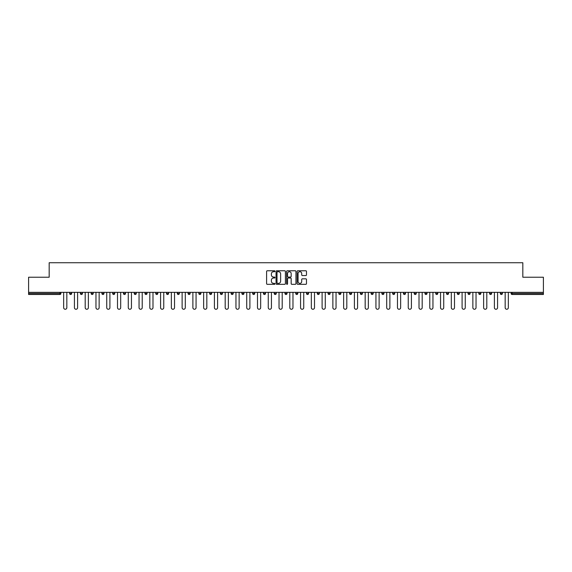 <?xml version="1.0" encoding="UTF-8"?>
<svg xmlns="http://www.w3.org/2000/svg" width="572" height="572" viewBox="0 0 572 572"><rect width="100%" height="100%" fill="white"/><g stroke="black" fill="none" stroke-linecap="round" stroke-linejoin="round"><path stroke-width="0.86" d="M274.953 271.242A0.472 0.472 0 0 0 274.481 270.77L267.281 270.77A0.679 0.679 0 0 0 266.602 271.45L266.602 283.64A0.679 0.679 0 0 0 267.281 284.32L274.481 284.32A0.472 0.472 0 0 0 274.953 283.848A0.472 0.472 0 0 0 274.481 283.369L273.552 283.369A2.166 2.166 0 0 1 271.385 281.202L271.385 280.187A2.166 2.166 0 0 1 273.552 278.021L274.481 278.021A0.472 0.472 0 0 0 274.953 277.542A0.472 0.472 0 0 0 274.481 277.07L273.552 277.07A2.166 2.166 0 0 1 271.385 274.903L271.385 273.888A2.166 2.166 0 0 1 273.552 271.714L274.481 271.714A0.472 0.472 0 0 0 274.953 271.242M305.798 275.547A0.679 0.679 0 0 0 306.478 274.867L306.478 271.45A0.679 0.679 0 0 0 305.798 270.77L297.805 270.77A0.679 0.679 0 0 0 297.125 271.45L297.125 283.64A0.679 0.679 0 0 0 297.805 284.32L305.798 284.32A0.679 0.679 0 0 0 306.478 283.64L306.478 279.508A0.679 0.679 0 0 0 305.798 278.829L302.381 278.829A0.679 0.679 0 0 0 301.701 279.508L301.701 281.56A1.809 1.809 0 0 1 299.892 283.369A1.809 1.809 0 0 1 298.076 281.56L298.076 273.53A1.809 1.809 0 0 1 299.892 271.714A1.809 1.809 0 0 1 301.701 273.53L301.701 274.867A0.679 0.679 0 0 0 302.381 275.547L305.798 275.547M28.6 292.349L28.6 277.234L49.171 277.234L49.171 262.741L522.829 262.741L522.829 277.234L543.4 277.234L543.4 292.349L28.6 292.349L28.6 293.457L59.867 293.457L59.867 292.349M285.407 271.45A0.679 0.679 0 0 0 284.727 270.77L276.734 270.77A0.679 0.679 0 0 0 276.054 271.45L276.054 283.64A0.679 0.679 0 0 0 276.734 284.32L284.727 284.32A0.679 0.679 0 0 0 285.407 283.64L285.407 271.45M287.273 270.77L295.266 270.77A0.679 0.679 0 0 1 295.946 271.45L295.946 283.64A0.679 0.679 0 0 1 295.266 284.32L291.842 284.32A0.679 0.679 0 0 1 291.169 283.64L291.169 278.693A0.679 0.679 0 0 0 290.49 278.021L288.216 278.021A0.679 0.679 0 0 0 287.544 278.693L287.544 283.848A0.472 0.472 0 0 1 287.065 284.32A0.472 0.472 0 0 1 286.593 283.848L286.593 271.45A0.679 0.679 0 0 1 287.273 270.77M60.904 292.349L60.904 293.457A1.037 1.037 0 0 1 59.867 294.487L28.6 294.487L28.6 293.457M543.4 292.349L543.4 294.487L512.133 294.487A1.037 1.037 0 0 1 511.096 293.457L511.096 292.349M71.672 292.349L71.672 293.457L69.605 293.457A1.037 1.037 0 0 0 70.635 294.487A1.037 1.037 0 0 1 69.605 293.457L69.605 292.349M59.867 294.487A1.037 1.037 0 0 0 60.904 293.457L59.867 293.457L59.867 294.487M80.373 292.349L80.373 293.457L80.373 292.349M82.439 292.349L82.439 293.457L82.439 292.349M93.207 292.349L93.207 293.457L91.141 293.457A1.037 1.037 0 0 0 92.171 294.487A1.037 1.037 0 0 1 91.141 293.457L91.141 292.349M101.909 292.349L101.909 293.457L101.909 292.349M103.975 292.349L103.975 293.457L103.975 292.349M112.677 292.349L112.677 293.457L112.677 292.349M114.743 292.349L114.743 293.457L114.743 292.349M125.511 292.349L125.511 293.457A1.037 1.037 0 0 1 124.474 294.487A1.037 1.037 0 0 1 123.445 293.457L123.445 292.349M134.213 293.457L136.279 293.457L136.279 292.349L136.279 293.457A1.037 1.037 0 0 1 135.249 294.487A1.037 1.037 0 0 1 134.213 293.457L134.213 292.349M144.981 293.457L147.047 293.457L147.047 292.349L147.047 293.457A1.037 1.037 0 0 1 146.017 294.487A1.037 1.037 0 0 1 144.981 293.457L144.981 292.349M157.815 292.349L157.815 293.457A1.037 1.037 0 0 1 156.785 294.487A1.037 1.037 0 0 1 155.748 293.457L155.748 292.349M166.516 293.457L168.583 293.457L168.583 292.349L168.583 293.457A1.037 1.037 0 0 1 167.553 294.487A1.037 1.037 0 0 1 166.516 293.457L166.516 292.349M179.351 292.349L179.351 293.457A1.037 1.037 0 0 1 178.321 294.487A1.037 1.037 0 0 1 177.284 293.457L177.284 292.349M188.052 292.349L188.052 293.457L188.052 292.349M190.126 292.349L190.126 293.457A1.037 1.037 0 0 1 189.089 294.487A1.037 1.037 0 0 1 188.052 293.457L190.126 293.457M198.82 292.349L198.82 293.457L198.82 292.349M200.894 292.349L200.894 293.457A1.037 1.037 0 0 1 199.857 294.487A1.037 1.037 0 0 1 198.82 293.457L200.894 293.457M209.588 293.457L211.661 293.457L211.661 292.349L211.661 293.457A1.037 1.037 0 0 1 210.625 294.487A1.037 1.037 0 0 1 209.588 293.457L209.588 292.349M220.356 293.457L222.429 293.457L222.429 292.349L222.429 293.457A1.037 1.037 0 0 1 221.393 294.487A1.037 1.037 0 0 1 220.356 293.457L220.356 292.349M233.197 292.349L233.197 293.457A1.037 1.037 0 0 1 232.16 294.487A1.037 1.037 0 0 1 231.124 293.457L231.124 292.349M242.928 294.487A1.037 1.037 0 0 0 243.965 293.457L243.965 292.349L243.965 293.457A1.037 1.037 0 0 1 242.928 294.487A1.037 1.037 0 0 1 241.892 293.457L241.892 292.349M254.733 292.349L254.733 293.457A1.037 1.037 0 0 1 253.696 294.487A1.037 1.037 0 0 1 252.66 293.457L252.66 292.349M265.501 292.349L265.501 293.457A1.037 1.037 0 0 1 264.464 294.487A1.037 1.037 0 0 1 263.427 293.457L263.427 292.349M274.195 292.349L274.195 293.457L274.195 292.349M276.269 292.349L276.269 293.457A1.037 1.037 0 0 1 275.232 294.487A1.037 1.037 0 0 1 274.195 293.457L276.269 293.457M284.963 292.349L284.963 293.457L284.963 292.349M287.037 292.349L287.037 293.457A1.037 1.037 0 0 1 286 294.487A1.037 1.037 0 0 1 284.963 293.457L287.037 293.457A1.037 1.037 0 0 1 286 294.487M295.731 292.349L295.731 293.457L295.731 292.349M297.805 292.349L297.805 293.457A1.037 1.037 0 0 1 296.768 294.487A1.037 1.037 0 0 1 295.731 293.457A1.037 1.037 0 0 0 296.768 294.487A1.037 1.037 0 0 0 297.805 293.457L295.731 293.457A1.037 1.037 0 0 0 296.768 294.487M306.499 292.349L306.499 293.457L306.499 292.349M308.573 292.349L308.573 293.457A1.037 1.037 0 0 1 307.536 294.487A1.037 1.037 0 0 1 306.499 293.457A1.037 1.037 0 0 0 307.536 294.487A1.037 1.037 0 0 0 308.573 293.457L306.499 293.457A1.037 1.037 0 0 0 307.536 294.487M318.304 294.487A1.037 1.037 0 0 0 319.34 293.457L319.34 292.349L319.34 293.457A1.037 1.037 0 0 1 318.304 294.487A1.037 1.037 0 0 1 317.267 293.457L317.267 292.349M330.108 292.349L330.108 293.457L328.035 293.457A1.037 1.037 0 0 0 329.072 294.487A1.037 1.037 0 0 1 328.035 293.457L328.035 292.349M340.876 292.349L340.876 293.457A1.037 1.037 0 0 1 339.839 294.487A1.037 1.037 0 0 1 338.803 293.457L338.803 292.349M349.571 292.349L349.571 293.457L349.571 292.349M351.644 292.349L351.644 293.457L351.644 292.349M362.412 292.349L362.412 293.457A1.037 1.037 0 0 1 361.375 294.487A1.037 1.037 0 0 1 360.339 293.457L360.339 292.349M373.18 292.349L373.18 293.457L371.106 293.457A1.037 1.037 0 0 0 372.143 294.487A1.037 1.037 0 0 1 371.106 293.457L371.106 292.349M383.948 292.349L383.948 293.457A1.037 1.037 0 0 1 382.911 294.487A1.037 1.037 0 0 1 381.874 293.457L381.874 292.349M394.716 292.349L394.716 293.457L392.649 293.457A1.037 1.037 0 0 0 393.679 294.487A1.037 1.037 0 0 1 392.649 293.457L392.649 292.349M405.484 292.349L405.484 293.457A1.037 1.037 0 0 1 404.447 294.487A1.037 1.037 0 0 1 403.417 293.457L403.417 292.349M416.252 292.349L416.252 293.457L414.185 293.457A1.037 1.037 0 0 0 415.215 294.487A1.037 1.037 0 0 1 414.185 293.457L414.185 292.349M427.019 292.349L427.019 293.457A1.037 1.037 0 0 1 425.983 294.487A1.037 1.037 0 0 1 424.953 293.457L424.953 292.349M437.787 292.349L437.787 293.457L435.721 293.457A1.037 1.037 0 0 0 436.751 294.487A1.037 1.037 0 0 1 435.721 293.457L435.721 292.349M448.555 292.349L448.555 293.457L446.489 293.457A1.037 1.037 0 0 0 447.526 294.487A1.037 1.037 0 0 1 446.489 293.457L446.489 292.349M459.323 292.349L459.323 293.457L457.257 293.457A1.037 1.037 0 0 0 458.294 294.487A1.037 1.037 0 0 1 457.257 293.457L457.257 292.349M470.091 292.349L470.091 293.457A1.037 1.037 0 0 1 469.061 294.487A1.037 1.037 0 0 1 468.025 293.457L468.025 292.349M478.793 293.457L480.859 293.457L480.859 292.349L480.859 293.457A1.037 1.037 0 0 1 479.829 294.487A1.037 1.037 0 0 1 478.793 293.457L478.793 292.349M491.627 292.349L491.627 293.457A1.037 1.037 0 0 1 490.597 294.487A1.037 1.037 0 0 1 489.56 293.457L489.56 292.349M502.395 292.349L502.395 293.457L500.328 293.457A1.037 1.037 0 0 0 501.365 294.487A1.037 1.037 0 0 1 500.328 293.457L500.328 292.349M70.635 294.487A1.037 1.037 0 0 0 71.672 293.457A1.037 1.037 0 0 1 70.635 294.487A1.037 1.037 0 0 1 69.605 293.457M81.403 294.487A1.037 1.037 0 0 1 80.373 293.457L82.439 293.457A1.037 1.037 0 0 1 81.403 294.487M92.171 294.487A1.037 1.037 0 0 0 93.207 293.457A1.037 1.037 0 0 1 92.171 294.487A1.037 1.037 0 0 1 91.141 293.457M102.939 294.487A1.037 1.037 0 0 1 101.909 293.457A1.037 1.037 0 0 0 102.939 294.487A1.037 1.037 0 0 0 103.975 293.457A1.037 1.037 0 0 1 102.939 294.487A1.037 1.037 0 0 1 101.909 293.457L103.975 293.457M113.706 294.487A1.037 1.037 0 0 1 112.677 293.457A1.037 1.037 0 0 0 113.706 294.487A1.037 1.037 0 0 0 114.743 293.457A1.037 1.037 0 0 1 113.706 294.487A1.037 1.037 0 0 1 112.677 293.457L114.743 293.457M328.035 293.457A1.037 1.037 0 0 0 329.072 294.487A1.037 1.037 0 0 0 330.108 293.457M350.607 294.487A1.037 1.037 0 0 1 349.571 293.457A1.037 1.037 0 0 0 350.607 294.487A1.037 1.037 0 0 0 351.644 293.457A1.037 1.037 0 0 1 350.607 294.487A1.037 1.037 0 0 1 349.571 293.457L351.644 293.457M371.106 293.457A1.037 1.037 0 0 0 372.143 294.487A1.037 1.037 0 0 0 373.18 293.457M393.679 294.487A1.037 1.037 0 0 0 394.716 293.457A1.037 1.037 0 0 1 393.679 294.487A1.037 1.037 0 0 1 392.649 293.457M414.185 293.457A1.037 1.037 0 0 0 415.215 294.487A1.037 1.037 0 0 0 416.252 293.457M425.983 294.487A1.037 1.037 0 0 0 427.019 293.457L424.953 293.457M435.721 293.457A1.037 1.037 0 0 0 436.751 294.487A1.037 1.037 0 0 0 437.787 293.457M446.489 293.457A1.037 1.037 0 0 0 447.526 294.487A1.037 1.037 0 0 0 448.555 293.457M457.257 293.457A1.037 1.037 0 0 0 458.294 294.487A1.037 1.037 0 0 0 459.323 293.457M501.365 294.487A1.037 1.037 0 0 0 502.395 293.457A1.037 1.037 0 0 1 501.365 294.487A1.037 1.037 0 0 1 500.328 293.457M277.477 271.714A0.472 0.472 0 0 0 277.005 272.193L277.005 282.897A0.472 0.472 0 0 0 277.477 283.369L278.464 283.369A2.166 2.166 0 0 0 280.63 281.202L280.63 273.888A2.166 2.166 0 0 0 278.464 271.714L277.477 271.714M291.169 273.566A1.809 1.809 0 0 0 289.353 271.75A1.809 1.809 0 0 0 287.544 273.566L287.544 276.39A0.679 0.679 0 0 0 288.216 277.07L290.49 277.07A0.679 0.679 0 0 0 291.169 276.39L291.169 273.566M63.664 292.349L63.664 307.672A1.587 1.587 0 0 0 65.251 309.259A1.587 1.587 0 0 0 66.838 307.672L66.838 292.349M74.431 292.349L74.431 307.672A1.587 1.587 0 0 0 76.019 309.259A1.587 1.587 0 0 0 77.606 307.672L77.606 292.349M85.199 292.349L85.199 307.672A1.587 1.587 0 0 0 86.787 309.259A1.587 1.587 0 0 0 88.374 307.672L88.374 292.349M95.967 292.349L95.967 307.672A1.587 1.587 0 0 0 97.555 309.259A1.587 1.587 0 0 0 99.142 307.672L99.142 292.349M106.735 292.349L106.735 307.672A1.587 1.587 0 0 0 108.322 309.259A1.587 1.587 0 0 0 109.91 307.672L109.91 292.349M117.503 292.349L117.503 307.672A1.587 1.587 0 0 0 119.09 309.259A1.587 1.587 0 0 0 120.685 307.672L120.685 292.349M128.271 292.349L128.271 307.672A1.587 1.587 0 0 0 129.865 309.259A1.587 1.587 0 0 0 131.453 307.672L131.453 292.349M139.046 292.349L139.046 307.672A1.587 1.587 0 0 0 140.633 309.259A1.587 1.587 0 0 0 142.221 307.672L142.221 292.349M149.814 292.349L149.814 307.672A1.587 1.587 0 0 0 151.401 309.259A1.587 1.587 0 0 0 152.989 307.672L152.989 292.349M160.582 292.349L160.582 307.672A1.587 1.587 0 0 0 162.169 309.259A1.587 1.587 0 0 0 163.756 307.672L163.756 292.349M171.35 292.349L171.35 307.672A1.587 1.587 0 0 0 172.937 309.259A1.587 1.587 0 0 0 174.524 307.672L174.524 292.349M182.118 292.349L182.118 307.672A1.587 1.587 0 0 0 183.705 309.259A1.587 1.587 0 0 0 185.292 307.672L185.292 292.349M192.886 292.349L192.886 307.672A1.587 1.587 0 0 0 194.473 309.259A1.587 1.587 0 0 0 196.06 307.672L196.06 292.349M203.653 292.349L203.653 307.672A1.587 1.587 0 0 0 205.241 309.259A1.587 1.587 0 0 0 206.828 307.672L206.828 292.349M214.421 292.349L214.421 307.672A1.587 1.587 0 0 0 216.009 309.259A1.587 1.587 0 0 0 217.596 307.672L217.596 292.349M225.189 292.349L225.189 307.672A1.587 1.587 0 0 0 226.777 309.259A1.587 1.587 0 0 0 228.364 307.672L228.364 292.349M235.957 292.349L235.957 307.672A1.587 1.587 0 0 0 237.544 309.259A1.587 1.587 0 0 0 239.132 307.672L239.132 292.349M246.725 292.349L246.725 307.672A1.587 1.587 0 0 0 248.312 309.259A1.587 1.587 0 0 0 249.9 307.672L249.9 292.349M257.493 292.349L257.493 307.672A1.587 1.587 0 0 0 259.08 309.259A1.587 1.587 0 0 0 260.668 307.672L260.668 292.349M268.261 292.349L268.261 307.672A1.587 1.587 0 0 0 269.848 309.259A1.587 1.587 0 0 0 271.435 307.672L271.435 292.349M279.029 292.349L279.029 307.672A1.587 1.587 0 0 0 280.616 309.259A1.587 1.587 0 0 0 282.203 307.672L282.203 292.349M289.797 292.349L289.797 307.672A1.587 1.587 0 0 0 291.384 309.259A1.587 1.587 0 0 0 292.971 307.672L292.971 292.349M300.565 292.349L300.565 307.672A1.587 1.587 0 0 0 302.152 309.259A1.587 1.587 0 0 0 303.739 307.672L303.739 292.349M311.332 292.349L311.332 307.672A1.587 1.587 0 0 0 312.92 309.259A1.587 1.587 0 0 0 314.507 307.672L314.507 292.349M322.1 292.349L322.1 307.672A1.587 1.587 0 0 0 323.688 309.259A1.587 1.587 0 0 0 325.275 307.672L325.275 292.349M332.868 292.349L332.868 307.672A1.587 1.587 0 0 0 334.456 309.259A1.587 1.587 0 0 0 336.043 307.672L336.043 292.349M343.636 292.349L343.636 307.672A1.587 1.587 0 0 0 345.223 309.259A1.587 1.587 0 0 0 346.811 307.672L346.811 292.349M354.404 292.349L354.404 307.672A1.587 1.587 0 0 0 355.991 309.259A1.587 1.587 0 0 0 357.579 307.672L357.579 292.349M365.172 292.349L365.172 307.672A1.587 1.587 0 0 0 366.759 309.259A1.587 1.587 0 0 0 368.347 307.672L368.347 292.349M375.94 292.349L375.94 307.672A1.587 1.587 0 0 0 377.527 309.259A1.587 1.587 0 0 0 379.114 307.672L379.114 292.349M386.708 292.349L386.708 307.672A1.587 1.587 0 0 0 388.295 309.259A1.587 1.587 0 0 0 389.882 307.672L389.882 292.349M397.476 292.349L397.476 307.672A1.587 1.587 0 0 0 399.063 309.259A1.587 1.587 0 0 0 400.65 307.672L400.65 292.349M408.244 292.349L408.244 307.672A1.587 1.587 0 0 0 409.831 309.259A1.587 1.587 0 0 0 411.418 307.672L411.418 292.349M419.011 292.349L419.011 307.672A1.587 1.587 0 0 0 420.599 309.259A1.587 1.587 0 0 0 422.186 307.672L422.186 292.349M429.779 292.349L429.779 307.672A1.587 1.587 0 0 0 431.367 309.259A1.587 1.587 0 0 0 432.954 307.672L432.954 292.349M440.547 292.349L440.547 307.672A1.587 1.587 0 0 0 442.135 309.259A1.587 1.587 0 0 0 443.729 307.672L443.729 292.349M451.315 292.349L451.315 307.672A1.587 1.587 0 0 0 452.91 309.259A1.587 1.587 0 0 0 454.497 307.672L454.497 292.349M462.09 292.349L462.09 307.672A1.587 1.587 0 0 0 463.677 309.259A1.587 1.587 0 0 0 465.265 307.672L465.265 292.349M472.858 292.349L472.858 307.672A1.587 1.587 0 0 0 474.445 309.259A1.587 1.587 0 0 0 476.033 307.672L476.033 292.349M483.626 292.349L483.626 307.672A1.587 1.587 0 0 0 485.213 309.259A1.587 1.587 0 0 0 486.801 307.672L486.801 292.349M494.394 292.349L494.394 307.672A1.587 1.587 0 0 0 495.981 309.259A1.587 1.587 0 0 0 497.568 307.672L497.568 292.349M505.162 292.349L505.162 307.672A1.587 1.587 0 0 0 506.749 309.259A1.587 1.587 0 0 0 508.336 307.672L508.336 292.349M512.133 292.349L512.133 293.457L543.4 293.457M511.096 293.457L512.133 293.457L512.133 294.487M125.511 293.457L123.445 293.457M157.815 293.457L155.748 293.457M179.351 293.457L177.284 293.457M233.197 293.457L231.124 293.457M243.965 293.457L241.892 293.457M254.733 293.457L252.66 293.457M265.501 293.457L263.427 293.457M319.34 293.457L317.267 293.457M340.876 293.457L338.803 293.457M362.412 293.457L360.339 293.457M383.948 293.457L381.874 293.457M405.484 293.457L403.417 293.457M470.091 293.457L468.025 293.457M491.627 293.457L489.56 293.457"/></g></svg>
